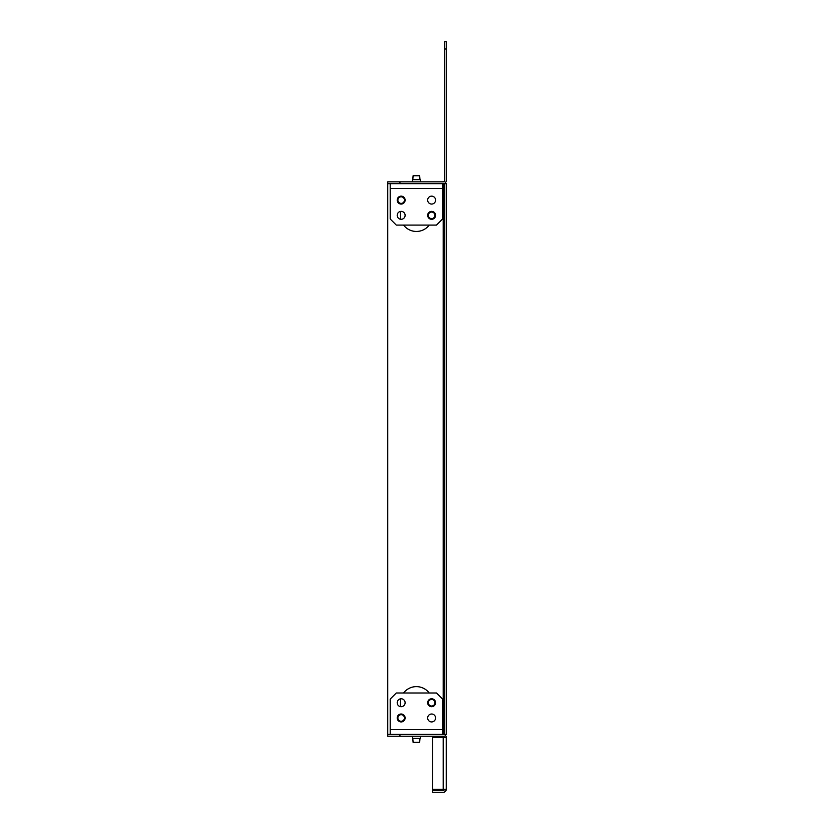 <?xml version="1.0" encoding="UTF-8"?>
<svg xmlns="http://www.w3.org/2000/svg" width="834" height="834" viewBox="0 0 834 834"><rect width="100%" height="100%" fill="white"/><g stroke="black" fill="none" stroke-linecap="round" stroke-linejoin="round"><path stroke-width="1.25" d="M435.275 702.739A3.659 3.659 0 0 1 431.626 706.398A3.659 3.659 0 0 1 427.967 702.739A3.659 3.659 0 0 1 431.626 699.08A3.659 3.659 0 0 1 435.275 702.739M434.91 702.739A3.294 3.294 0 0 0 431.626 699.455A3.294 3.294 0 0 0 428.332 702.739A3.294 3.294 0 0 0 431.626 706.033A3.294 3.294 0 0 0 434.91 702.739M404.813 717.97A3.659 3.659 0 0 1 401.164 721.629A3.659 3.659 0 0 1 397.505 717.97A3.659 3.659 0 0 1 401.164 714.311A3.659 3.659 0 0 1 404.813 717.97M404.448 717.97A3.294 3.294 0 0 0 401.164 714.686A3.294 3.294 0 0 0 397.87 717.97A3.294 3.294 0 0 0 401.164 721.264A3.294 3.294 0 0 0 404.448 717.97M419.971 738.444L419.679 742.343L413.101 742.343L412.809 738.444M405.115 717.97A3.961 3.961 0 0 1 401.164 721.931A3.961 3.961 0 0 1 397.203 717.97A3.961 3.961 0 0 1 401.164 714.008A3.961 3.961 0 0 1 405.115 717.97M435.577 717.97A3.961 3.961 0 0 1 431.626 721.931A3.961 3.961 0 0 1 427.665 717.97A3.961 3.961 0 0 1 431.626 714.008A3.961 3.961 0 0 1 435.577 717.97M405.115 702.739A3.961 3.961 0 0 1 401.164 706.7A3.961 3.961 0 0 1 397.203 702.739A3.961 3.961 0 0 1 401.164 698.777A3.961 3.961 0 0 1 405.115 702.739M435.577 702.739A3.961 3.961 0 0 1 431.626 706.7A3.961 3.961 0 0 1 427.665 702.739A3.961 3.961 0 0 1 431.626 698.777A3.961 3.961 0 0 1 435.577 702.739M442.593 734.42L442.593 699.08L436.495 692.991L396.286 692.991L390.197 699.08L390.197 734.42L412.371 734.42M397.505 200.108A3.659 3.659 0 0 1 401.164 196.449A3.659 3.659 0 0 1 404.813 200.108A3.659 3.659 0 0 1 401.164 203.757A3.659 3.659 0 0 1 397.505 200.108M397.87 200.108A3.294 3.294 0 0 0 401.164 203.392A3.294 3.294 0 0 0 404.448 200.108A3.294 3.294 0 0 0 401.164 196.814A3.294 3.294 0 0 0 397.87 200.108M427.967 215.339A3.659 3.659 0 0 1 431.626 211.68A3.659 3.659 0 0 1 435.275 215.339A3.659 3.659 0 0 1 431.626 218.988A3.659 3.659 0 0 1 427.967 215.339M428.332 215.339A3.294 3.294 0 0 0 431.626 218.623A3.294 3.294 0 0 0 434.91 215.339A3.294 3.294 0 0 0 431.626 212.044A3.294 3.294 0 0 0 428.332 215.339M412.809 179.633L413.101 175.734L419.679 175.734L419.971 179.633M427.665 200.108A3.961 3.961 0 0 1 431.626 196.146A3.961 3.961 0 0 1 435.577 200.108A3.961 3.961 0 0 1 431.626 204.069A3.961 3.961 0 0 1 427.665 200.108M397.203 200.108A3.961 3.961 0 0 1 401.164 196.146A3.961 3.961 0 0 1 405.115 200.108A3.961 3.961 0 0 1 401.164 204.069A3.961 3.961 0 0 1 397.203 200.108M427.665 215.339A3.961 3.961 0 0 1 431.626 211.377A3.961 3.961 0 0 1 435.577 215.339A3.961 3.961 0 0 1 431.626 219.3A3.961 3.961 0 0 1 427.665 215.339M397.203 215.339A3.961 3.961 0 0 1 401.164 211.377A3.961 3.961 0 0 1 405.115 215.339A3.961 3.961 0 0 1 401.164 219.3A3.961 3.961 0 0 1 397.203 215.339M446.242 49.008L446.242 41.7L444.418 41.7L444.418 49.008L446.242 49.008L446.242 180.613A3.044 3.044 0 0 1 443.198 183.657L387.758 183.657L387.758 181.833L399.945 181.833L399.945 183.657L390.197 183.657L390.197 218.988L396.286 225.086L436.495 225.086L442.593 218.988L442.593 183.657M412.371 181.833L412.371 179.633L420.409 179.633L420.409 181.833M399.945 181.833L443.198 181.833A1.22 1.22 0 0 0 444.418 180.613L444.418 49.008M400.768 211.398A16.107 16.107 0 0 0 400.768 219.279M403.562 225.086A16.107 16.107 0 0 0 429.218 225.086M400.768 698.798A16.107 16.107 0 0 0 400.768 706.679M429.218 692.991A16.107 16.107 0 0 0 403.562 692.991M387.758 183.657L387.758 734.42L399.945 734.42L399.945 736.245L387.758 736.245L387.758 734.42M420.409 734.42L446.242 734.42L446.242 183.657L444.418 183.657L444.418 734.42M443.198 737.464L443.198 789.256L432.533 789.256L432.533 737.464L446.242 737.464A3.044 3.044 0 0 0 443.198 734.42L443.198 183.657L444.418 183.657M420.409 736.245L420.409 738.444L412.371 738.444L412.371 736.245M444.418 789.256A1.22 1.22 0 0 1 443.198 790.476L432.533 790.476L432.533 792.3L443.198 792.3A3.044 3.044 0 0 0 446.242 789.256L446.242 737.464L446.242 789.256L443.198 789.256M443.198 734.42L399.945 734.42M444.418 737.464A1.22 1.22 0 0 0 443.198 736.245L399.945 736.245M390.197 729.552L442.593 729.552M442.593 188.526L390.197 188.526"/></g></svg>
